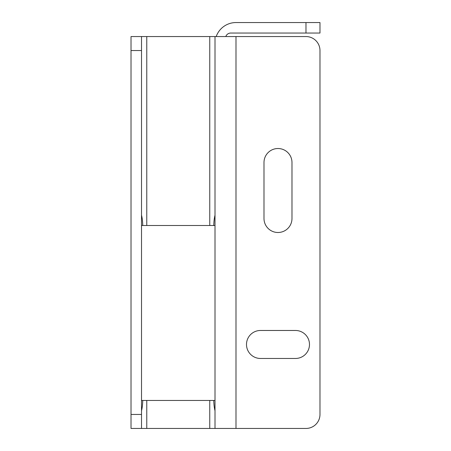 <?xml version="1.0" encoding="UTF-8"?>
<svg xmlns="http://www.w3.org/2000/svg" width="451" height="451" viewBox="0 0 451 451"><rect width="100%" height="100%" fill="white"/><g stroke="black" fill="none" stroke-linecap="round" stroke-linejoin="round"><path stroke-width="0.68" d="M215.003 215.178C214.27 218.075 213.859 221.514 213.774 225.5L215.003 225.5M141.518 428.45L141.518 36.548L131.021 36.548L131.021 428.45L209.754 428.45L209.754 400.454L213.774 400.454C213.859 404.434 214.27 407.879 215.003 410.776M213.774 400.454L215.003 400.454M215.003 36.548L215.003 428.45L235.997 428.45L235.997 36.548L141.518 36.548M225.799 36.548A5.249 5.249 0 0 1 230.749 33.047L319.979 33.047L319.979 22.55L235.997 22.55A20.994 20.994 0 0 0 216.204 36.548M235.997 428.45L305.981 428.45A13.998 13.998 0 0 0 319.979 414.452L319.979 50.546A13.998 13.998 0 0 0 305.981 36.548L235.997 36.548M263.993 218.504A13.998 13.998 0 0 0 277.985 232.496A13.998 13.998 0 0 0 291.983 218.504L291.983 162.518A13.998 13.998 0 0 0 277.985 148.52A13.998 13.998 0 0 0 263.993 162.518L263.993 218.504M260.492 330.476A13.998 13.998 0 0 0 246.494 344.468A13.998 13.998 0 0 0 260.492 358.466L295.484 358.466A13.998 13.998 0 0 0 309.482 344.468A13.998 13.998 0 0 0 295.484 330.476L260.492 330.476M141.518 225.5L142.747 225.5C142.663 221.52 142.257 218.081 141.518 215.178M141.518 400.454L209.754 400.454M209.754 428.45L215.003 428.45M141.518 410.776C142.251 407.884 142.663 404.44 142.747 400.454M213.774 225.5L209.754 225.5L209.754 36.548M142.747 225.5L209.754 225.5M131.021 414.452L141.518 414.452M131.021 50.546L141.518 50.546M146.767 428.45L146.767 400.454M305.981 33.047L305.981 22.55M146.767 225.5L146.767 36.548"/></g></svg>
